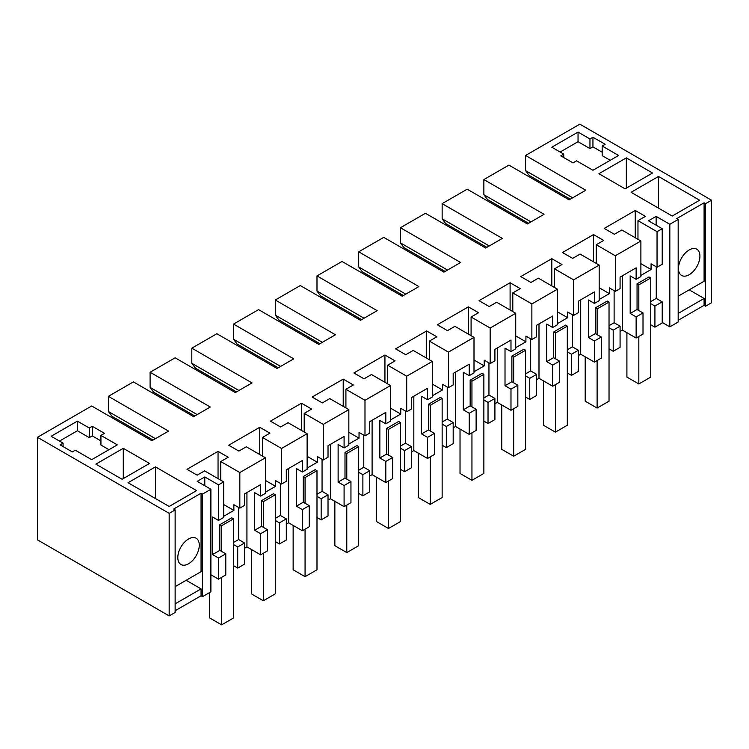<?xml version="1.0" encoding="UTF-8"?>
<svg xmlns="http://www.w3.org/2000/svg" width="749" height="749" viewBox="0 0 749 749"><rect width="100%" height="100%" fill="white"/><g stroke="black" fill="none" stroke-linecap="round" stroke-linejoin="round"><path stroke-width="1.12" d="M678.173 320.3L704.097 305.33L705.586 306.191L711.55 302.755L711.55 200.208L579.829 124.156L525.592 155.474L525.592 170.613L529.169 175.435L570.289 199.178M175.135 509.91L175.135 612.448L169.171 615.893L169.171 513.346L175.135 509.91L173.637 509.048L201.06 493.216L202.548 494.078L210.89 489.256L210.89 591.804L202.548 596.625L201.06 595.764L175.135 610.735M169.171 615.893L37.45 539.842L37.45 437.294L91.687 405.986L151.888 440.74L168.572 431.106L108.38 396.352L108.38 411.491L155.464 438.68M711.55 200.208L705.586 203.653L704.097 202.792L676.684 218.614L678.173 219.476L678.173 322.023L669.831 326.845L662.2 322.435M540.787 182.138L540.787 183.514M678.173 219.476L669.831 224.297L656.124 216.377L648.494 220.786L662.2 228.698L657.042 231.675L637.97 220.665L645.423 216.367L635.255 210.497L604.209 228.426L614.367 234.287L621.82 229.99L640.891 241L628.111 248.387L615.322 255.765L596.251 244.754L603.694 240.448L593.536 234.587L562.49 252.516L572.648 258.377L580.101 254.08L599.172 265.09L573.603 279.854L554.522 268.844L561.975 264.537L551.816 258.677L520.77 276.596L530.929 282.467L538.381 278.16L557.453 289.18L531.874 303.944L512.803 292.925L520.255 288.627L510.097 282.757L479.042 300.686L489.209 306.556L496.653 302.25L515.733 313.26L502.944 320.647L490.155 328.025L471.084 317.014L478.536 312.717L468.378 306.847L437.322 324.776L447.481 330.637L454.933 326.339L474.005 337.35L461.225 344.737L448.436 352.114L429.364 341.104L436.817 336.807L426.649 330.936L395.603 348.865L405.761 354.726L413.214 350.429L432.285 361.439L406.716 376.204L387.645 365.194L395.088 360.887L384.93 355.026L353.884 372.946L364.042 378.816L371.495 374.519L390.566 385.529L364.988 400.294L345.916 389.283L353.369 384.977L343.211 379.116L312.155 397.036L322.323 402.906L329.766 398.599L348.847 409.619L323.268 424.374L304.197 413.364L311.65 409.066L301.491 403.196L270.436 421.125L280.594 426.996L288.047 422.689L307.118 433.699L294.338 441.086L281.549 448.464L262.478 437.453L269.93 433.156L259.763 427.286L228.717 445.215L238.875 451.076L246.327 446.779L265.399 457.789L252.61 465.176L239.83 472.553L220.758 461.543L228.202 457.236L218.043 451.375L186.997 469.305L197.156 475.166L204.608 470.868L223.679 481.879L218.521 484.856L218.521 520.433L212.557 516.988L212.557 554.578L218.521 558.024L218.521 579.146L210.89 574.745M525.592 155.474L585.793 190.227L569.1 199.861L508.899 165.108L483.873 179.563L544.064 214.317L527.38 223.951L467.179 189.197L442.144 203.653L502.345 238.407L485.661 248.041L425.46 213.287L400.425 227.733L460.626 262.487L443.932 272.13L383.741 237.367L358.705 251.823L418.906 286.577L402.213 296.211L342.021 261.457L316.986 275.913L377.178 310.666L360.494 320.3L300.293 285.547L275.267 300.003L335.458 334.756L318.774 344.39L258.574 309.637L233.538 324.083L293.739 358.846L277.055 368.48L216.854 333.726L191.819 348.173L252.02 382.926L235.326 392.56L175.135 357.807L150.1 372.262L210.3 407.016L193.607 416.65L133.406 381.896L108.38 396.352M169.171 513.346L37.45 437.294M210.89 489.256L197.184 481.345L204.805 476.944L218.521 484.856M602.177 146.008L605.164 144.285L592.946 137.236L589.959 138.958L578.041 132.077L551.816 147.216L563.735 154.097L560.758 155.82L572.976 162.87L576.552 160.81L592.946 170.266L618.571 155.474L602.177 146.008L602.177 155.642L610.229 160.295M77.381 421.125L89.3 428.007L92.286 426.284L104.504 433.343L100.928 435.403L117.321 444.869L91.687 459.671L75.293 450.205L72.316 451.928L60.098 444.869L63.075 443.146L51.157 436.264L77.381 421.125L77.381 430.759L59.499 441.086M123.276 448.314L95.863 464.137L122.087 479.276L149.5 463.453L123.276 448.314L123.276 478.592M626.323 157.88L652.548 173.019L625.125 188.851L598.9 173.712L626.323 157.88L626.323 188.168M658.502 176.464L699.632 200.208L672.209 216.04L631.089 192.296L658.502 176.464L658.502 208.119M155.464 466.889L196.584 490.632L169.171 506.464L128.042 482.721L155.464 466.889L155.464 498.553M705.586 203.653L705.586 306.191M202.548 494.078L202.548 596.625M201.06 493.216L201.06 571.674L175.135 586.645M175.135 603.853L201.06 588.883L186.155 580.278M201.06 588.883L201.06 595.764M704.097 202.792L704.097 281.25L678.173 296.211M678.173 313.419L704.097 298.448L689.202 289.854M704.097 298.448L704.097 305.33M669.831 224.297L669.831 326.845M656.124 216.377L656.124 225.187M525.592 170.613L572.676 197.802M265.399 457.789L265.399 493.366L260.643 496.11L260.643 484.622L244.586 493.9L244.586 505.388L239.83 508.131L233.866 504.686L233.866 510.406L223.679 504.526M239.83 472.553L239.83 508.131M259.763 427.286L259.763 454.54M262.478 437.453L262.478 456.104M281.549 448.464L281.549 484.041L275.585 480.596L275.585 486.316L265.399 480.437M307.118 433.699L307.118 469.277L302.362 472.02L302.362 460.532L286.305 469.81L286.305 481.298L281.549 484.041M301.491 403.196L301.491 430.45M304.197 413.364L304.197 432.014M323.268 424.374L323.268 459.952L317.314 456.516L317.314 462.227L307.118 456.347M348.847 409.619L348.847 445.187L344.091 447.93L344.091 436.452L328.025 445.721L328.025 457.208L323.268 459.952M343.211 379.116L343.211 406.361M345.916 389.283L345.916 407.924M364.988 400.294L364.988 435.862L359.033 432.426L359.033 438.146L348.847 432.257M390.566 385.529L390.566 421.097L385.81 423.85L385.81 412.362L369.744 421.631L369.744 433.119L364.988 435.862M384.93 355.026L384.93 382.271M387.645 365.194L387.645 383.834M406.716 376.204L406.716 411.781L400.752 408.336L400.752 414.057L390.566 408.177M432.285 361.439L432.285 397.017L427.529 399.76L427.529 388.272L419.496 392.907L411.473 397.55L411.473 409.029L406.716 411.781M426.649 330.936L426.649 358.191M429.364 341.104L429.364 359.754M448.436 352.114L448.436 387.692L442.472 384.246L442.472 389.967L432.285 384.087M474.005 337.35L474.005 372.927L469.248 375.67L469.248 364.183L453.192 373.461L453.192 384.949L448.436 387.692M468.378 306.847L468.378 334.101M471.084 317.014L471.084 335.664M490.155 328.025L490.155 363.602L484.2 360.166L484.2 365.877L474.005 359.997M515.733 313.26L515.733 348.837L510.977 351.581L510.977 340.093L494.911 349.371L494.911 360.859L490.155 363.602M510.097 282.757L510.097 310.011M512.803 292.925L512.803 311.575M531.874 303.944L531.874 339.512L525.92 336.076L525.92 341.797L515.733 335.908M557.453 289.18L557.453 324.748L552.696 327.5L552.696 316.012L536.63 325.281L536.63 336.769L531.874 339.512M551.816 258.677L551.816 285.921M554.522 268.844L554.522 287.485M573.603 279.854L573.603 315.423L567.639 311.987L567.639 317.707L557.453 311.818M599.172 265.09L599.172 300.667L594.416 303.411L594.416 291.923L586.383 296.557L578.359 301.192L578.359 312.679L573.603 315.423M593.536 234.587L593.536 261.832M596.251 244.754L596.251 263.405M615.322 255.765L615.322 291.342L609.358 287.897L609.358 293.617L599.172 287.738M640.891 241L640.891 276.578L636.135 279.321L636.135 267.833L620.078 277.111L620.078 288.59L615.322 291.342M635.255 210.497L635.255 237.751M637.97 220.665L637.97 239.315M657.042 231.675L657.042 267.253L651.078 263.807L651.078 269.528L640.891 263.648M662.2 228.698L662.2 264.275L657.042 267.253M656.246 266.794L656.246 298.42L662.2 301.866L662.2 322.988L654.926 327.182L650.759 324.776M689.202 249.932A15.177 8.763 -60 0 1 696.785 249.183A15.177 8.763 -60 0 1 699.107 261.335A15.177 8.763 -60 0 1 689.202 274.705A15.177 8.763 -60 0 1 681.609 275.463A15.177 8.763 -60 0 1 679.287 263.302A15.177 8.763 -60 0 1 689.202 249.932M483.873 179.563L483.873 194.703L487.449 199.515L528.569 223.268M483.873 194.703L530.957 221.882M442.144 203.653L442.144 218.792L445.721 223.605L486.85 247.348M442.144 218.792L489.237 245.972M400.425 227.733L400.425 242.873L404.001 247.694L445.131 271.438M400.425 242.873L447.509 270.061M358.705 251.823L358.705 266.962L362.282 271.784L403.411 295.527M358.705 266.962L405.789 294.151M316.986 275.913L316.986 291.052L320.563 295.874L361.683 319.617M316.986 291.052L364.07 318.241M275.267 300.003L275.267 315.142L278.834 319.954L319.963 343.697M275.267 315.142L322.351 342.321M233.538 324.083L233.538 339.231L237.115 344.044L278.244 367.787M233.538 339.231L280.622 366.411M191.819 348.173L191.819 363.312L195.395 368.134L236.525 391.877M191.819 363.312L238.903 390.501M150.1 372.262L150.1 387.402L153.676 392.223L194.796 415.967M150.1 387.402L197.184 414.59M153.077 440.056L111.957 416.313L108.38 411.491M188.542 563.763A15.177 8.763 -60 0 1 180.958 564.512A15.177 8.763 -60 0 1 178.627 552.35A15.177 8.763 -60 0 1 188.542 538.98A15.177 8.763 -60 0 1 196.126 538.231A15.177 8.763 -60 0 1 198.457 550.393A15.177 8.763 -60 0 1 188.542 563.763M204.805 476.944L204.805 485.745M223.679 481.879L223.679 517.456L218.521 520.433M218.043 451.375L218.043 478.62M220.758 461.543L220.758 480.193M563.735 154.097L563.735 157.533M560.158 152.028L578.041 141.711L578.041 132.077M589.959 138.958L589.959 148.592L578.041 141.711M592.946 137.236L592.946 146.87L589.959 148.592M592.946 146.87L602.177 152.206M63.075 443.146L63.075 446.591M89.3 428.007L89.3 437.641L77.381 430.759M92.286 426.284L92.286 435.918L89.3 437.641M92.286 435.918L100.928 440.908M100.928 435.403L100.928 445.037L108.97 449.69M626.913 332.706L626.913 377.084L638.831 383.965L650.759 377.084L650.759 277.973L648.971 276.943L637.043 283.824L637.043 309.506L643.007 312.942L643.007 334.063L636.135 338.033L622.428 330.122L620.078 331.479M614.114 290.64L614.114 322.744L620.078 326.19L620.078 347.311L613.206 351.272L609.031 348.865M585.194 356.796L585.194 401.174L597.112 408.055L609.031 401.174L609.031 302.062L607.242 301.032L595.324 307.914L595.324 333.595L601.288 337.031L601.288 358.153L594.416 362.123L580.709 354.202L578.359 355.569M572.395 314.73L572.395 346.834L578.359 350.27L578.359 371.392L571.487 375.361L567.311 372.955M543.474 380.885L543.474 425.254L555.393 432.136L567.311 425.254L567.311 326.152L565.523 325.122L553.605 332.004L553.605 357.676L559.569 361.121L559.569 382.243L552.696 386.212L538.99 378.292L536.63 379.649M530.676 338.82L530.676 370.924L536.63 374.36L536.63 395.481L529.768 399.451L525.592 397.036M501.755 404.975L501.755 449.344L513.674 456.225L525.592 449.344L525.592 350.242L523.804 349.212L511.885 356.093L511.885 381.765L517.84 385.211L517.84 406.333L510.977 410.293L497.261 402.382L494.911 403.739M488.947 362.909L488.947 395.004L494.911 398.449L494.911 419.571L488.039 423.531L483.873 421.125M460.026 429.055L460.026 473.434L471.945 480.315L483.873 473.434L483.873 374.331L482.084 373.292L470.166 380.174L470.166 405.855L476.121 409.3L476.121 430.422L469.248 434.383L455.542 426.471L453.192 427.829M447.228 386.999L447.228 419.094L453.192 422.539L453.192 443.661L446.32 447.621L442.144 445.215M418.307 453.145L418.307 497.523L430.226 504.405L442.144 497.523L442.144 398.412L440.356 397.382L428.437 404.263L428.437 429.945L434.401 433.381L434.401 454.503L427.529 458.472L413.822 450.561L411.473 451.919M405.509 411.079L405.509 443.183L411.473 446.619L411.473 467.741L404.6 471.711L400.425 469.305M376.588 477.235L376.588 521.604L388.506 528.494L400.425 521.604L400.425 422.502L398.637 421.472L386.718 428.353L386.718 454.034L392.682 457.47L392.682 478.592L385.81 482.562L372.103 474.641L369.744 476.008M363.789 435.169L363.789 467.273L369.744 470.709L369.744 491.831L362.881 495.801L358.705 493.394M334.869 501.324L334.869 545.693L346.787 552.575L358.705 545.693L358.705 446.591L356.917 445.561L344.999 452.443L344.999 478.115L350.953 481.56L350.953 502.682L344.091 506.652L330.384 498.731L328.025 500.089M322.061 459.259L322.061 491.353L328.025 494.799L328.025 515.921L321.152 519.89L316.986 517.475M293.14 525.414L293.14 569.783L305.068 576.664L316.986 569.783L316.986 470.681L315.198 469.642L303.279 476.533L303.279 502.204L309.234 505.65L309.234 526.772L302.362 530.732L288.655 522.821L286.305 524.178M280.341 483.348L280.341 515.443L286.305 518.888L286.305 540.01L279.433 543.971L275.267 541.564M251.421 549.494L251.421 593.873L263.339 600.754L275.267 593.873L275.267 494.761L273.479 493.731L261.551 500.613L261.551 526.294L267.515 529.73L267.515 550.852L260.643 554.822L246.936 546.91L244.586 548.268M238.622 507.429L238.622 539.533L244.586 542.978L244.586 564.1L237.714 568.06L233.538 565.654M209.701 592.496L209.701 617.962L221.62 624.844L233.538 617.962L233.538 518.851L231.75 517.821L219.832 524.703L219.832 550.384L225.795 553.82L225.795 574.942L218.521 579.146M267.515 529.73L260.643 533.7L254.688 530.264L254.688 492.664L260.643 496.11M246.936 492.533L246.936 546.91M260.643 533.7L260.643 554.822M280.341 515.443L275.267 518.383M265.399 492.205L275.585 486.316M261.551 526.294L254.688 530.264M309.234 505.65L302.362 509.61L296.407 506.174L296.407 468.584L302.362 472.02M288.655 468.453L288.655 522.821M302.362 509.61L302.362 530.732M322.061 491.353L316.986 494.293M307.118 468.116L317.314 462.227M303.279 502.204L296.407 506.174M350.953 481.56L344.091 485.53L338.127 482.084L338.127 444.494L344.091 447.93M330.384 444.363L330.384 498.731M344.091 485.53L344.091 506.652M363.789 467.273L358.705 470.203M348.847 444.026L359.033 438.146M344.999 478.115L338.127 482.084M392.682 457.47L385.81 461.44L379.846 457.995L379.846 420.404L385.81 423.85M372.103 420.273L372.103 474.641M385.81 461.44L385.81 482.562M405.509 443.183L400.425 446.114M390.566 419.936L400.752 414.057M386.718 454.034L379.846 457.995M434.401 433.381L427.529 437.35L421.575 433.905L421.575 396.315L427.529 399.76M413.822 396.184L413.822 450.561M427.529 437.35L427.529 458.472M447.228 419.094L442.144 422.024M432.285 395.847L442.472 389.967M428.437 429.945L421.575 433.905M476.121 409.3L469.248 413.261L463.294 409.825L463.294 372.234L469.248 375.67M455.542 372.103L455.542 426.471M469.248 413.261L469.248 434.383M488.947 395.004L483.873 397.944M474.005 371.766L484.2 365.877M470.166 405.855L463.294 409.825M517.84 385.211L510.977 389.171L505.013 385.735L505.013 348.145L510.977 351.581M497.261 348.013L497.261 402.382M510.977 389.171L510.977 410.293M530.676 370.924L525.592 373.854M515.733 347.676L525.92 341.797M511.885 381.765L505.013 385.735M559.569 361.121L552.696 365.091L546.733 361.645L546.733 324.055L552.696 327.5M538.99 323.924L538.99 378.292M552.696 365.091L552.696 386.212M572.395 346.834L567.311 349.764M557.453 323.587L567.639 317.707M553.605 357.676L546.733 361.645M601.288 337.031L594.416 341.001L588.452 337.556L588.452 299.965L594.416 303.411M580.709 299.834L580.709 354.202M594.416 341.001L594.416 362.123M614.114 322.744L609.031 325.675M599.172 299.497L609.358 293.617M595.324 333.595L588.452 337.556M643.007 312.942L636.135 316.911L630.181 313.475L630.181 275.875L636.135 279.321M622.428 275.744L622.428 330.122M636.135 316.911L636.135 338.033M656.246 298.42L650.759 301.594M640.891 275.417L651.078 269.528M637.043 309.506L630.181 313.475M662.2 301.866L654.926 306.06L650.759 303.654M654.926 327.182L654.926 306.06M219.832 550.384L212.557 554.578M225.795 553.82L218.521 558.024M238.622 539.533L233.538 542.463M223.679 516.286L233.866 510.406M620.078 326.19L613.206 330.15L609.031 327.744M613.206 351.272L613.206 330.15M578.359 350.27L571.487 354.24L567.311 351.833M571.487 375.361L571.487 354.24M536.63 374.36L529.768 378.329L525.592 375.914M529.768 399.451L529.768 378.329M494.911 398.449L488.039 402.41L483.873 400.003M488.039 423.531L488.039 402.41M453.192 422.539L446.32 426.499L442.144 424.093M446.32 447.621L446.32 426.499M411.473 446.619L404.6 450.589L400.425 448.183M404.6 471.711L404.6 450.589M369.744 470.709L362.881 474.679L358.705 472.273M362.881 495.801L362.881 474.679M328.025 494.799L321.152 498.768L316.986 496.353M321.152 519.89L321.152 498.768M286.305 518.888L279.433 522.849L275.267 520.443M279.433 543.971L279.433 522.849M244.586 542.978L237.714 546.939L233.538 544.532M237.714 568.06L237.714 546.939M637.043 283.824L638.831 284.863L638.831 310.535M638.831 336.479L638.831 383.965M525.592 222.921L525.592 221.545M650.759 277.973L638.831 284.863M595.324 307.914L597.112 308.944L597.112 334.625M597.112 360.559L597.112 408.055M483.873 247.011L483.873 245.635M609.031 302.062L597.112 308.944M553.605 332.004L555.393 333.033L555.393 358.715M555.393 384.649L555.393 432.136M442.144 271.091L442.144 269.715M567.311 326.152L555.393 333.033M511.885 356.093L513.674 357.123L513.674 382.805M513.674 408.739L513.674 456.225M400.425 295.181L400.425 293.805M525.592 350.242L513.674 357.123M470.166 380.174L471.945 381.213L471.945 406.885M471.945 432.828L471.945 480.315M358.705 319.271L358.705 317.894M483.873 374.331L471.945 381.213M428.437 404.263L430.226 405.293L430.226 430.975M430.226 456.918L430.226 504.405M316.986 343.36L316.986 341.984M442.144 398.412L430.226 405.293M386.718 428.353L388.506 429.383L388.506 455.064M388.506 480.998L388.506 528.494M275.267 367.441L275.267 366.064M400.425 422.502L388.506 429.383M344.999 452.443L346.787 453.473L346.787 479.154M346.787 505.088L346.787 552.575M233.538 391.53L233.538 390.154M358.705 446.591L346.787 453.473M303.279 476.533L305.068 477.562L305.068 503.234M305.068 529.178L305.068 576.664M191.819 415.62L191.819 414.244M316.986 470.681L305.068 477.562M261.551 500.613L263.339 501.652L263.339 527.324M263.339 553.268L263.339 600.754M150.1 439.71L150.1 438.334M275.267 494.761L263.339 501.652M219.832 524.703L221.62 525.732L221.62 551.414M221.62 577.357L221.62 624.844M233.538 518.851L221.62 525.732"/></g></svg>
